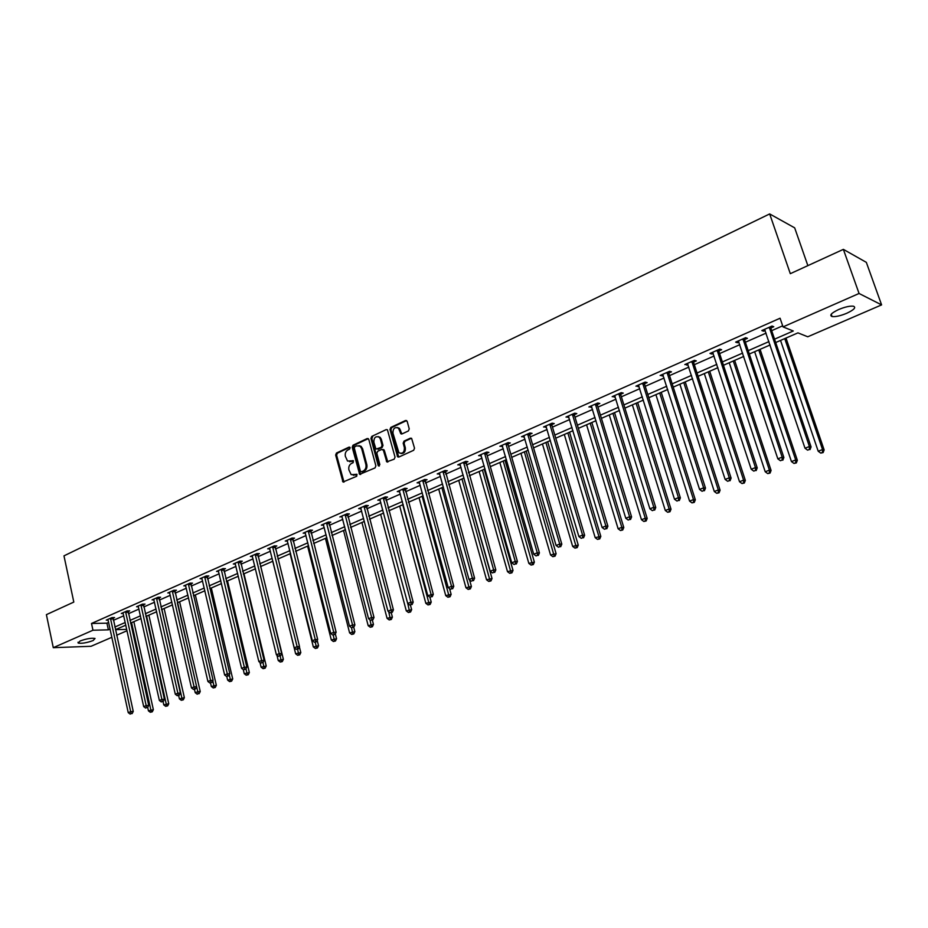 <?xml version="1.0" encoding="UTF-8"?>
<svg xmlns="http://www.w3.org/2000/svg" width="928" height="928" viewBox="0 0 928 928"><rect width="100%" height="100%" fill="white"/><g stroke="black" fill="none" stroke-linecap="round" stroke-linejoin="round"><path stroke-width="1.39" d="M350.146 447.725L349.044 447.11L336.446 453.038L335.646 455.045L343.012 481.992L356.723 476.284L356.932 474.312L351.167 474.66L348.905 469.881C348.394 466.946 349.253 464.8 351.503 463.443L353.139 462.678L353.359 460.717L347.548 461.054L345.355 456.344C344.845 453.421 345.703 451.275 347.942 449.906L349.578 449.14L350.146 447.725M846.754 313.27C840.408 315.88 835.502 316.958 832.033 316.529C829.214 315.334 831.43 312.991 838.68 309.523C845.048 306.901 849.978 305.799 853.47 306.217C856.3 307.458 854.062 309.801 846.754 313.27M93.113 640.564C86.849 642.826 81.873 643.661 78.196 643.081L80.098 640.993C86.385 638.719 91.362 637.872 95.05 638.452L93.113 640.564M408.39 430.952L409.236 428.887L407.183 421.382L405.524 420.488L390.827 427.414L389.992 429.467L397.671 456.878L398.866 457.04L413.679 450.277L414.526 448.201L411.626 438.387L410.362 438.178L404.028 441.113L403.181 443.178L404.399 447.679C404.422 452.435 402.59 454.117 398.912 452.736L392.962 433.19C392.973 428.376 394.829 426.718 398.518 428.202L400.815 433.712L402.056 433.91L408.39 430.952M111.836 637.304L91.025 646.294L53.279 647.674L46.4 614.649L73.811 602.075L63.974 555.86L769.672 213.927L790.308 273.679L843.366 249.365L859.061 293.48L881.6 304.894L807.754 336.783L797.952 332.862L775.704 342.536M53.279 647.674L92.962 630.228L108.379 629.845L110.049 629.114M774.555 339.161L793.278 330.994L783.035 326.9L780.077 318.223L91.512 623.477L92.962 630.228M783.035 326.9L859.061 293.48M368.81 439.431L367.21 438.538L353.011 445.231L352.199 447.25L359.658 474.347L375.04 467.921L375.875 465.879L368.81 439.431M371.757 436.404L386.199 429.594L387.417 429.768L395.038 457.121L394.191 459.174L386.779 461.877L383.403 450.312L381.779 449.407L377.673 451.31L376.849 453.351L379.842 464.568L378.473 465.891L378.137 465.346L370.933 438.434L371.757 436.404L386.199 429.594M807.859 265.64L794.67 227.847L769.672 213.927M91.512 623.477L106.929 623.175L108.588 622.444M113.332 620.356L123.668 615.809M128.435 613.71L138.98 609.07M143.77 606.958L154.524 602.226M159.338 600.114L170.3 595.289M175.148 593.154L186.342 588.224M191.203 586.09L202.629 581.067M207.512 578.91L219.17 573.782M224.077 571.625L235.979 566.382M240.92 564.212L253.066 558.865M258.03 556.684L270.431 551.22M275.419 549.028L288.074 543.46M293.086 541.256L306.02 535.56M311.054 533.345L324.266 527.533M329.324 525.318L342.815 519.378M347.896 517.14L361.676 511.073M366.792 508.822L380.863 502.628M386.002 500.366L400.386 494.044M405.548 491.77L420.256 485.298M425.442 483.012L440.464 476.4M445.672 474.115L461.042 467.352M466.274 465.044L481.98 458.142M487.235 455.822L503.301 448.758M508.59 446.426L525.004 439.199M530.317 436.868L547.114 429.478M552.462 427.124L569.641 419.56M575 417.206L592.586 409.468M597.98 407.09L615.96 399.179M621.377 396.801L639.786 388.693M645.227 386.303L664.077 378.009M669.54 375.608L688.831 367.117M694.33 364.692L714.084 356.004M719.606 353.58L739.836 344.671M745.381 342.235L766.11 333.117M771.678 330.658L782.664 325.821M113.007 618.234L114.573 617.549L112.01 617.584L106.256 620.124L108.077 620.101L107.799 619.44M128.11 611.575L129.688 610.879L127.136 610.902L121.29 613.489L123.157 613.466L122.867 612.793M143.434 604.812L145.035 604.105L142.494 604.116L136.555 606.738L138.458 606.726M158.99 597.945L160.614 597.226L158.085 597.226L152.064 599.894L153.99 599.882M174.789 590.974L176.448 590.243L173.93 590.231L167.806 592.934L169.766 592.946M190.843 583.898L192.525 583.155L190.02 583.132L183.802 585.87L185.797 585.893M207.141 576.706L208.846 575.952L206.364 575.905L200.042 578.701L202.084 578.724M223.706 569.398L225.446 568.632L222.964 568.574L216.549 571.404L218.614 571.451M240.538 561.974L242.301 561.196L239.83 561.127L233.311 564.004L235.422 564.062M257.636 554.422L259.422 553.633L256.975 553.552L250.351 556.475L252.509 556.545M275.013 546.754L276.834 545.954L274.398 545.85L267.67 548.831L269.862 548.912M292.68 538.971L294.536 538.147L292.111 538.031L285.267 541.059L287.506 541.163M310.636 531.048L312.516 530.213L310.126 530.074L303.154 533.148L305.44 533.275M328.895 522.986L330.809 522.151L328.431 521.988L321.355 525.12L323.686 525.26M342.084 516.606L339.845 516.942L347.049 513.764L349.404 513.938L347.466 514.796M366.34 506.468L368.323 505.598L365.98 505.4L358.66 508.637L361.085 508.788M385.549 498L387.556 497.106L385.248 496.898L377.8 500.18L380.26 500.331M405.084 489.381L407.137 488.476L404.84 488.232L397.265 491.585L399.771 491.724M424.966 480.611L427.042 479.683L424.78 479.428L417.066 482.838L419.618 482.966M445.196 471.679L447.308 470.751L445.069 470.473L437.216 473.93L439.814 474.057M465.775 462.596L467.932 461.645L465.717 461.344L457.736 464.87L460.369 464.986M486.736 453.351L488.928 452.388L486.736 452.064L478.604 455.648L481.296 455.752M508.068 443.944L510.307 442.958L508.138 442.61L499.867 446.264L502.605 446.356M529.795 434.362L532.069 433.353L529.934 432.982L521.513 436.705L524.297 436.786M551.916 424.595L554.236 423.574L552.137 423.168L543.553 426.961L546.395 427.031M574.455 414.654L576.81 413.61L574.745 413.18L565.999 417.055L568.899 417.101M597.412 404.527L599.813 403.471L597.783 403.007L588.874 406.951L591.832 406.986M620.797 394.214L623.256 393.124L621.261 392.637L612.178 396.65L615.194 396.685M644.635 383.693L647.141 382.591L645.18 382.069L635.924 386.164L638.998 386.176M668.937 372.975L671.489 371.85L669.575 371.304L660.133 375.469L663.265 375.469M667.65 373.543L668.543 373.149M693.715 362.048L696.313 360.899L694.434 360.319L684.818 364.565L688.008 364.553M692.45 362.593L693.32 362.21M718.968 350.9L721.624 349.728L719.792 349.114L709.978 353.452L711.822 354.055L713.238 353.429M717.75 351.434L718.597 351.062M744.732 339.532L747.434 338.337L745.648 337.688L735.649 342.119L737.447 342.745L738.966 342.072M743.548 340.054L744.36 339.694M771.017 327.944L773.766 326.726L772.038 326.041L761.83 330.554L763.582 331.215L765.217 330.496M769.857 328.454L770.646 328.094M843.366 249.365L866.334 262.357L881.6 304.894M126.962 630.773L116.592 635.251M125.744 625.194L115.455 629.671L126.66 629.393M770.112 344.972L749.314 354.02M743.757 356.433L723.457 365.261M717.912 367.674L698.088 376.292M692.578 378.694L673.218 387.115M667.731 389.493L648.823 397.718M643.371 400.096L624.892 408.123M619.463 410.489L601.414 418.342M596.008 420.686L578.376 428.353M572.994 430.696L555.756 438.19M550.397 440.522L533.542 447.853M528.218 450.173L511.746 457.33M506.444 459.638L490.332 466.645M485.054 468.942L469.301 475.797M464.046 478.071L448.642 484.776M443.41 487.049L428.342 493.603M423.145 495.865L408.39 502.28M403.216 504.53L388.786 510.806M383.635 513.045L369.518 519.181M364.391 521.408L350.575 527.429M345.471 529.644L331.946 535.526M326.876 537.73L313.629 543.495M308.583 545.687L295.603 551.325M290.592 553.506L277.89 559.039M272.89 561.208L260.455 566.614M255.478 568.783L243.298 574.072M238.345 576.23L226.409 581.415M221.49 583.561L209.798 588.642M204.902 590.776L193.442 595.753M188.57 597.876L177.341 602.759L197.792 691.72L200.239 691.534L179.614 601.773M172.492 604.87L161.495 609.65M156.67 611.749L145.893 616.436M141.091 618.524L130.523 623.117M114.805 627.05L125.152 622.526M129.932 620.449L140.488 615.832M145.29 613.744L156.055 609.046M160.88 606.935L171.877 602.144M176.714 600.022L187.932 595.138M192.804 593.004L204.253 588.016M209.148 585.881L220.829 580.777M225.748 578.631L237.672 573.434M242.614 571.277L254.794 565.964M259.759 563.795L272.194 558.366M277.182 556.185L289.872 550.652M294.895 548.46L307.852 542.81M312.898 540.606L326.134 534.83M331.203 532.626L344.717 526.721M349.81 524.506L363.625 518.474M368.741 516.235L382.846 510.087M387.997 507.836L402.416 501.549M407.589 499.287L422.321 492.861M427.518 490.599L442.575 484.022M447.795 481.748L463.188 475.032M468.443 472.735L484.184 465.868M489.45 463.571L505.551 456.541M510.841 454.233L527.301 447.052M532.626 444.732L549.469 437.378M554.816 435.046L572.042 427.53M577.413 425.186L595.034 417.496M600.439 415.141L618.466 407.276M623.894 404.91L642.35 396.848M647.802 394.47L666.698 386.234M672.174 383.844L691.511 375.399M697.021 372.998L716.822 364.356M722.355 361.943L742.644 353.092M748.2 350.668L768.976 341.597M106.929 623.175L108.379 629.845M361.004 508.822L360.795 507.999M379.239 466.007L378.473 465.891M380.12 500.389L379.854 499.368M399.562 491.817L427.773 595.59L433.306 594.326L405.153 488.267M401.406 434.002L401.163 433.121M419.352 483.082L419.038 481.968M439.478 474.208L439.164 473.071M459.963 465.172L459.638 464.035M480.808 455.973L480.484 454.824M502.036 446.6L501.712 445.452M523.659 437.065L523.311 435.905M545.664 427.356L545.316 426.184M568.087 417.472L567.727 416.289M590.916 407.392L590.556 406.197M614.185 397.126L613.814 395.931M637.896 386.663L637.524 385.456M662.07 376.002L661.676 374.784M686.708 365.133L686.314 363.904M711.822 354.055L711.416 352.814M737.447 342.745L737.029 341.504M763.582 331.215L763.152 329.962M349.612 461.726L350.958 461.402M353.452 460.798L351.909 461.518M353.243 475.298L354.531 474.985M357.025 474.382L355.482 475.09M349.902 447.273L337.409 453.166L336.609 455.161L343.986 482.096M368.277 438.631L353.962 445.37L353.15 447.377L360.656 474.486M354.867 446.658L354.299 448.062L360.389 471.157L361.514 471.795L363.266 470.995C365.528 469.638 366.409 467.48 365.887 464.522L361.688 448.7L360.18 446.264L356.607 445.834L354.867 446.658M361.7 471.818L362.454 471.9L361.7 471.818M358.985 445.626L361.12 446.391L362.639 448.827L366.827 464.626C367.349 467.584 366.479 469.742 364.205 471.099L362.454 471.9M382.846 449.488L384.343 450.44L387.823 462.074M372.708 436.543L371.884 438.573L379.343 465.949M380.41 439.153L379.227 437.192C375.631 435.858 373.845 437.54 373.868 442.215L375.968 449.106L381.222 447.342L382.058 445.301L380.41 439.153L381.338 439.292L380.167 437.332L378.206 436.612M381.338 439.292L382.997 445.428L382.162 447.47L378.067 449.384M397.404 427.53L399.446 428.353L401.894 433.968M400.954 453.479C404.179 453.583 405.629 451.692 405.327 447.806L404.399 447.679M411.464 438.248L404.944 441.252L404.098 443.317L405.327 447.806M406.638 420.57L391.767 427.553L390.932 429.618L398.727 457.098M147.68 707.438L148.434 710.848L153.364 709.688L133.841 621.679M151.287 711.892L150.301 712.275L152.273 711.811L151.287 711.892L131.567 622.665M150.301 712.275L148.434 710.848M153.364 709.688L152.273 711.811M110.455 618.268L130.686 711.66L128.226 712.623L108.077 620.09M113.054 617.572L133.249 711.44L130.686 711.66L131.115 713.69L130.129 714.073L131.115 713.69M132.136 713.597L133.249 711.44M128.226 712.623L130.129 714.073M163.05 701.556L163.792 704.897L168.745 703.726L148.874 615.136M166.68 705.953L165.683 706.336L167.666 705.86L166.68 705.953L146.612 616.122M165.683 706.336L163.792 704.897M168.745 703.726L167.666 705.86M178.628 695.49L179.394 698.854L184.37 697.67L164.128 608.501M182.306 699.909L181.296 700.292L183.292 699.828L182.306 699.909L161.878 609.487M181.296 700.292L179.394 698.854M184.37 697.67L183.292 699.828M125.558 611.598L146.172 705.616L143.678 706.591L123.146 613.443M128.145 610.891L148.724 705.396L146.172 705.616L146.589 707.658L145.592 708.041L146.589 707.658M147.61 707.565L148.724 705.396M143.678 706.591L145.592 708.041M140.894 604.824L161.901 699.468L159.361 700.454L138.156 606.03M143.469 604.116L164.43 699.271L161.901 699.468L162.307 701.533L161.298 701.928L162.307 701.533M163.328 701.452L164.43 699.271M159.361 700.454L161.298 701.928M194.451 689.33L195.495 688.924L193.442 689.4L194.451 689.33L195.228 692.706L197.792 691.72L198.174 693.773L197.154 694.167L198.174 693.773M197.154 694.167L195.228 692.706M200.239 691.534L199.149 693.692M210.505 682.95L211.317 686.476L216.352 685.293L195.332 594.929M214.287 687.544L213.254 687.938L215.261 687.474L214.287 687.544L212.825 680.781M213.254 687.938L211.317 686.476M216.352 685.293L215.261 687.474M226.792 676.466L227.65 680.143L232.719 678.948L211.306 587.992M230.666 681.21L229.599 681.616L231.629 681.14L230.666 681.21L229.286 674.807M229.599 681.616L227.65 680.143M232.719 678.948L231.629 681.14M156.461 597.945L177.874 693.228L175.299 694.237L153.688 599.175M159.036 597.226L180.392 693.042L177.874 693.228L178.269 695.316L177.236 695.71L178.269 695.316M179.278 695.234L180.392 693.042M175.299 694.237L177.236 695.71M172.272 590.962L194.091 686.894L191.481 687.915L169.453 592.215M174.835 590.243L196.608 686.708L194.091 686.894L194.486 688.994M195.495 688.924L196.608 686.708M191.481 687.915L193.442 689.4M188.338 583.874L210.575 680.456L207.918 681.488L185.472 585.139M190.89 583.132L213.08 680.282L210.575 680.456L210.958 682.579L209.902 682.996L210.958 682.579M211.967 682.509L213.08 680.282M207.918 681.488L209.902 682.996M243.275 669.598L244.25 673.705L249.342 672.522L227.522 580.94M247.289 674.784L246.21 675.201L248.252 674.726L247.289 674.784L246.001 668.763M246.21 675.201L244.25 673.705M249.342 672.522L248.252 674.726M204.647 576.659L227.325 673.914L224.622 674.969L201.747 577.947M207.188 575.928L229.808 673.751L227.325 673.914L227.696 676.06L226.618 676.477L227.696 676.06M228.694 675.99L229.808 673.751M224.622 674.969L226.618 676.477M259.968 662.441L261.104 667.174L266.22 665.979L243.983 573.771M264.178 668.253L263.088 668.67L265.141 668.195L264.178 668.253L262.995 662.615M263.088 668.67L261.104 667.174M266.22 665.979L265.141 668.195M221.224 569.34L244.342 667.255L241.593 668.334L218.277 570.65M223.752 568.597L246.813 667.116L244.342 667.255L244.714 669.436L243.612 669.854L244.714 669.436M245.7 669.366L246.813 667.116M241.593 668.334L243.612 669.854M276.927 655.145L278.238 660.539L283.376 659.332L260.722 566.498M281.346 661.618L280.233 662.047L282.298 661.571L281.346 661.618L280.152 655.957M280.233 662.047L278.238 660.539M283.376 659.332L282.298 661.571M238.067 561.904L261.638 660.504L258.854 661.594L235.062 563.226M240.584 561.15L264.097 660.365L261.638 660.504L261.998 662.696L260.884 663.126L261.998 662.696M262.984 662.638L264.097 660.365M258.854 661.594L260.884 663.126M272.844 561.231L295.638 653.788L300.811 652.581L299.384 646.804M298.781 654.878L297.656 655.307L299.732 654.832L298.781 654.878L297.586 649.159M297.656 655.307L295.638 653.788M300.811 652.581L299.732 654.832M255.188 554.341L279.224 653.637L276.382 654.739L252.138 555.686M257.682 553.575L281.66 653.509L279.224 653.637L279.572 655.852L278.435 656.293L279.572 655.852M280.546 655.806L281.66 653.509M276.382 654.739L278.435 656.293M290.093 553.726L313.328 646.932L318.536 645.714L317.214 640.424M316.518 648.022L315.369 648.463L317.446 647.976L316.518 648.022L315.3 642.234M315.369 648.463L313.328 646.932M318.536 645.714L317.446 647.976M272.577 546.662L297.099 646.654L294.211 647.779L269.48 548.03M275.071 545.884L299.512 646.549L297.099 646.654L297.436 648.892L296.276 649.345L297.436 648.892M298.398 648.846L299.512 646.549M294.211 647.779L296.276 649.345M307.609 546.105L331.308 639.96L336.551 638.742L335.333 633.94M334.532 641.062L333.361 641.503L335.46 641.016L334.532 641.062L333.268 635.077M333.361 641.503L331.308 639.96M336.551 638.742L335.46 641.016M290.267 538.843L315.265 639.554L312.33 640.691L287.112 540.235M292.738 538.066L317.666 639.462L315.265 639.554L315.601 641.816L314.418 642.269L315.601 641.816M316.552 641.782L317.666 639.462M312.33 640.691L314.418 642.269M325.426 538.356L349.589 632.873L354.856 631.655L353.742 627.293M352.849 633.975L351.666 634.439L353.765 633.94L352.849 633.975L351.515 627.688M351.666 634.439L349.589 632.873M354.856 631.655L353.765 633.94M308.235 530.909L333.744 632.328L330.762 633.499L305.034 532.324M310.694 530.108L336.133 632.258L333.744 632.328L334.068 634.624L332.874 635.088L334.068 634.624M335.02 634.59L336.133 632.258M330.762 633.499L332.874 635.088M343.534 530.491L368.172 625.669L373.462 624.44L372.325 620.055M371.467 626.783L370.272 627.247L372.383 626.748L371.467 626.783L369.947 619.765M370.272 627.247L368.172 625.669M373.462 624.44L372.383 626.748M326.517 522.835L352.536 624.985L349.508 626.18L323.257 524.274M328.953 522.023L354.902 624.927L352.536 624.985L352.849 627.305L351.631 627.78L352.849 627.305M353.788 627.282L354.902 624.927M349.508 626.18L351.631 627.78M361.932 522.487L387.069 618.338L392.393 617.108L391.233 612.7M390.41 619.452L389.18 619.927L391.314 619.44L390.41 619.452L388.693 611.703M389.18 619.927L387.069 618.338M392.393 617.108L391.314 619.44M345.1 514.622L371.652 617.526L368.567 618.721L341.782 516.084M347.524 513.799L374.007 617.48L371.652 617.526L371.954 619.858L370.713 620.345L371.954 619.858M372.894 619.834L374.007 617.48M368.567 618.721L370.713 620.345M380.642 514.344L406.29 610.891L411.649 609.661L410.42 605.079M409.666 612.016L408.424 612.492L410.559 611.993L409.666 612.016L407.752 603.478M408.424 612.492L406.29 610.891M411.649 609.661L410.559 611.993M363.996 506.27L391.106 609.928L387.962 611.146L360.632 507.767M366.398 505.435L393.426 609.893L391.106 609.928L391.384 612.283L390.131 612.782L391.384 612.283M392.312 612.271L393.426 609.893M387.962 611.146L390.131 612.782M399.678 506.073L425.836 603.316L431.218 602.075L429.908 597.191M429.258 604.441L427.994 604.928L430.14 604.43L429.258 604.441L402.752 504.728M427.994 604.928L425.836 603.316M431.218 602.075L430.14 604.43M383.229 497.779L410.895 602.191L407.694 603.444L379.796 499.299M385.607 496.932L413.192 602.179L410.895 602.191L411.162 604.58L409.886 605.079L411.162 604.58M412.078 604.58L413.192 602.179M407.694 603.444L409.886 605.079M400.734 433.051L400.942 433.805M419.027 497.652L445.73 595.602L451.136 594.361L449.57 588.63M449.187 596.739L447.899 597.238L450.057 596.739L449.187 596.739L422.159 496.294M447.899 597.238L445.73 595.602M451.136 594.361L450.057 596.739M402.787 489.137L431.033 594.326L431.288 596.739L429.989 597.249L431.288 596.739M432.193 596.739L433.306 594.326M427.773 595.59L429.989 597.249M438.712 489.091L465.96 587.76L471.401 586.519L469.568 579.896M469.464 588.897L468.153 589.408L470.334 588.897L469.464 588.897L441.902 487.71M468.153 589.408L465.96 587.76M471.401 586.519L470.334 588.897M422.692 480.356L451.518 586.322L448.212 587.61L419.143 481.922M425.036 479.463L453.769 586.345L451.518 586.322L451.762 588.77L450.44 589.28L451.762 588.77M452.667 588.77L453.769 586.345M448.212 587.61L450.44 589.28M458.734 480.379L486.55 579.78L492.026 578.527L463.849 478.164M490.088 580.916L488.766 581.438L490.947 580.928L490.088 580.916L461.982 478.976M488.766 581.438L486.55 579.78M492.026 578.527L490.947 580.928M442.946 471.401L472.387 578.167L469.023 579.49L439.327 473.002M445.254 470.496L474.602 578.214L472.387 578.167L472.619 580.638L471.273 581.172L472.619 580.638M473.5 580.661L474.602 578.214M469.023 579.49L471.273 581.172M479.115 471.528L507.5 571.66L513.01 570.407L484.254 469.29M511.096 572.796L509.739 573.33L511.943 572.82L511.096 572.796L482.409 470.09M509.739 573.33L507.5 571.66M513.01 570.407L511.943 572.82M463.559 462.295L493.626 569.873L490.193 571.207L459.882 463.93M465.844 461.367L495.819 569.931L493.626 569.873L493.847 572.379L492.466 572.912L493.847 572.379M494.717 572.39L495.819 569.931M490.193 571.207L492.466 572.912M499.844 462.504L528.832 563.389L534.377 562.124L505.006 460.265M532.475 564.537L531.094 565.071L533.31 564.56L532.475 564.537L503.208 461.042M531.094 565.071L528.832 563.389M534.377 562.124L533.31 564.56M484.544 453.026L515.249 561.417L511.757 562.786L480.797 454.685M486.806 452.075L486.794 454.244L517.418 561.498L515.249 561.417L515.458 563.957L514.054 564.502L515.458 563.957M516.316 563.98L517.418 561.498M511.757 562.786L514.054 564.502M520.956 453.328L550.548 554.967L556.116 553.703L526.141 451.078M554.236 556.127L552.833 556.672L555.06 556.162L554.236 556.127L524.366 451.843M552.833 556.672L550.548 554.967M556.116 553.703L555.06 556.162M505.899 443.596L537.277 552.821L533.728 554.202L502.094 445.278M508.15 442.61L508.126 444.837L539.412 552.914L537.277 552.821L537.463 555.385L536.036 555.93L537.463 555.385M538.321 555.42L539.412 552.914M533.728 554.202L536.036 555.93M542.439 443.99L572.657 546.395L578.26 545.13L547.648 441.716M576.392 547.555L574.966 548.112L577.204 547.601L576.392 547.555L545.908 442.47M574.966 548.112L572.657 546.395M578.26 545.13L577.204 547.601M527.661 433.991L559.712 544.052L556.092 545.467L523.775 435.696M529.865 433.005L529.853 435.267L561.811 544.168L559.712 544.052L559.886 546.65L558.436 547.207L559.886 546.65M560.721 546.696L561.811 544.168M556.092 545.467L558.436 547.207M564.305 434.478L595.184 537.672L600.822 536.396L569.537 432.193M598.966 538.832L597.504 539.4L599.755 538.89L598.966 538.832L598.827 536.256L567.843 432.935M597.504 539.4L595.184 537.672M600.822 536.396L599.755 538.89M549.817 424.2L582.575 535.12L578.886 536.558L545.861 425.94M551.998 423.238L551.974 425.511L584.64 535.27L582.575 535.12L582.726 537.741L581.253 538.321L582.726 537.741M583.55 537.799L584.64 535.27M578.886 536.558L581.253 538.321M586.577 424.792L618.118 528.774L621.83 527.336L623.79 527.498L591.832 422.507M621.946 529.946L620.461 530.526L622.734 530.004L621.946 529.946L621.83 527.336L590.185 423.226M620.461 530.526L618.118 528.774M623.79 527.498L622.734 530.004M572.379 414.236L605.868 526.025L602.11 527.487L568.354 416.011M574.525 413.285L574.513 415.57L607.898 526.188L605.868 526.025L605.996 528.682L604.499 529.262L605.996 528.682M606.808 528.74L607.898 526.188M602.11 527.487L604.499 529.262M609.255 414.932L641.48 519.726L645.273 518.253L647.187 518.439L614.545 412.624M645.366 520.886L643.858 521.478L646.143 520.968L645.366 520.886L645.273 518.253L612.932 413.331M643.858 521.478L641.48 519.726M647.187 518.439L646.143 520.968M595.37 404.074L629.602 516.745L625.774 518.242L591.275 405.884M597.481 403.146L597.47 405.455L631.597 516.942L629.602 516.745L629.718 519.436L628.186 520.04L629.718 519.436M630.518 519.518L631.597 516.942M625.774 518.242L628.186 520.04M632.362 404.875L665.295 510.493L669.158 508.996L671.025 509.205L637.675 402.566M669.239 511.664L667.696 512.268L669.981 511.746L669.239 511.664L669.158 508.996L636.098 403.251M667.696 512.268L665.295 510.493M671.025 509.205L669.981 511.746M618.802 393.727L653.799 507.291L649.89 508.822L614.626 395.572M620.878 392.811L620.867 395.142L655.748 507.512L653.799 507.291L653.892 510.017L652.338 510.632L653.892 510.017M654.681 510.098L655.748 507.512M649.89 508.822L652.338 510.632M655.899 394.644L689.562 501.085L693.494 499.566L695.327 499.798L661.235 392.324M693.552 502.268L691.986 502.872L694.295 502.361L693.552 502.268L693.494 499.566L659.715 392.985M691.986 502.872L689.562 501.085M695.327 499.798L694.295 502.361M642.675 383.183L678.472 497.663L674.482 499.218L638.418 385.062M644.716 382.278L644.705 384.633L680.375 497.895L678.472 497.663L678.542 500.412L676.953 501.039L678.542 500.412M679.308 500.517L680.375 497.895M674.482 499.218L676.953 501.039M679.876 384.215L714.293 491.492L718.307 489.938L720.093 490.204L685.235 381.884M718.342 492.687L716.741 493.302L719.061 492.78L718.342 492.687L718.307 489.938L683.762 382.522M716.741 493.302L714.293 491.492M720.093 490.204L719.061 492.78M667.023 372.43L703.621 487.826L699.561 489.416L662.673 374.344M669.018 371.548L669.007 373.926L705.489 488.105L703.621 487.826L703.679 490.622L702.055 491.26L703.679 490.622M704.422 490.726L705.489 488.105M699.561 489.416L702.055 491.26M704.317 373.59L739.512 481.725L743.595 480.136L745.346 480.426L709.711 371.246M743.618 482.908L741.982 483.546L744.314 483.024L743.618 482.908L743.595 480.136L708.284 371.861M741.982 483.546L739.512 481.725M745.346 480.426L744.314 483.024M691.836 361.468L729.28 477.804L725.139 479.428L687.404 363.428M693.784 360.598L693.784 362.999L731.102 478.106L729.28 477.804L729.315 480.634L727.656 481.284L729.315 480.634M730.046 480.75L731.102 478.106M725.139 479.428L727.656 481.284M729.234 362.755L765.217 471.76L769.393 470.136L771.087 470.45L734.651 360.4M769.382 472.955L767.723 473.593L770.066 473.071L769.382 472.955L769.393 470.136L733.271 360.992M767.723 473.593L765.217 471.76M771.087 470.45L770.066 473.071M717.135 350.285L755.45 467.584L751.216 469.232L712.623 352.28M719.049 349.45L719.049 351.863L757.225 467.909L755.45 467.584L755.462 470.45L753.768 471.111L755.462 470.45M756.169 470.577L757.225 467.909M751.216 469.232L753.768 471.111M754.638 351.7L791.445 461.587L795.69 459.94L797.349 460.288L760.078 349.346M795.667 462.794L793.974 463.443L796.328 462.921L795.667 462.794L795.69 459.94L758.756 349.914M793.974 463.443L791.445 461.587M797.349 460.288L796.328 462.921M742.945 338.894L782.153 457.156L777.838 458.838L738.34 340.924M744.813 338.07L744.813 340.506L783.882 457.504L782.153 457.156L782.142 460.056L780.413 460.729L782.142 460.056M782.826 460.195L783.882 457.504M777.838 458.838L780.413 460.729M780.541 340.437L818.194 451.217L822.533 449.546L824.134 449.906L786.004 338.07M822.475 452.423L820.746 453.096L823.124 452.574L822.475 452.423L822.533 449.546L784.74 338.616M820.746 453.096L818.194 451.217M824.134 449.906L823.124 452.574M769.277 327.259L809.402 446.507L805.005 448.224L764.568 329.336M771.087 326.459L771.087 328.93L811.072 446.89L809.402 446.507L809.367 449.454L807.604 450.138L809.367 449.454M810.04 449.604L811.072 446.89M805.005 448.224L807.604 450.138M349.833 447.215L349.044 447.11M356.944 474.312L356.19 474.231M353.382 460.74L352.605 460.636M343.418 481.261L342.467 481.168M336.609 455.161L335.646 455.045M337.409 453.166L336.446 453.038M360.087 473.64L359.136 473.535M353.15 447.377L352.199 447.25M353.962 445.37L353.011 445.231M368.149 438.677L367.21 438.538M364.205 471.099L363.266 470.995M366.827 464.626L365.887 464.522M362.639 448.827L361.688 448.7M387.243 461.228L386.303 461.112M384.343 450.44L383.403 450.312M379.076 465.462L378.137 465.346M371.884 438.573L370.933 438.434M382.162 447.47L381.222 447.342M382.997 445.428L382.058 445.301M401.337 433.144L400.409 433.005M400.536 430.221L399.608 430.082M404.098 443.317L403.181 443.178M404.944 441.252L404.028 441.113M411.29 438.318L410.362 438.178M398.147 456.251L397.219 456.124M390.932 429.618L389.992 429.467M391.767 427.553L390.827 427.414M406.441 420.639L405.524 420.488M110.444 618.5L112.996 618.454M110.478 619.034L113.042 618.988M125.547 611.83L128.087 611.796M125.582 612.364L128.134 612.329M140.87 605.056L143.411 605.033M140.917 605.601L143.457 605.578M156.449 598.177L158.978 598.177M156.496 598.722L159.024 598.722M172.26 591.194L174.777 591.206M172.306 591.739L174.824 591.751M188.326 584.106L190.832 584.13M188.372 584.652L190.878 584.675M204.636 576.903L207.13 576.938M204.682 577.46L207.176 577.494M221.212 569.572L223.694 569.63M221.258 570.14L223.741 570.186M238.055 562.136L240.526 562.206M238.102 562.704L240.572 562.774M255.177 554.584L257.624 554.666M255.223 555.153L257.671 555.234M272.565 546.894L275.001 546.998M272.623 547.474L275.048 547.578M290.244 539.087L292.668 539.214M290.302 539.667L292.714 539.783M308.224 531.152L310.625 531.292M308.282 531.732L310.683 531.872M326.505 523.079L328.883 523.23M326.552 523.67L328.941 523.821M345.088 514.878L347.443 515.052M345.146 515.469L347.501 515.632M363.985 506.526L366.328 506.723M364.043 507.129L366.386 507.314M383.218 498.034L385.538 498.243M383.276 498.638L385.596 498.846M402.775 489.392L405.072 489.636M402.833 490.007L405.13 490.239M422.681 480.611L424.954 480.866M422.739 481.214L425.012 481.47M442.934 471.668L445.173 471.946M442.992 472.282L445.243 472.561M463.548 462.562L465.763 462.863M463.606 463.188L465.833 463.478M484.52 453.293L486.724 453.618M484.59 453.92L486.794 454.244M505.888 443.862L508.057 444.21M505.957 444.489L508.126 444.837M527.638 434.258L529.784 434.629M527.719 434.896L529.853 435.267M549.794 424.467L551.905 424.873M549.875 425.117L551.974 425.511M572.367 414.503L574.432 414.932M572.437 415.152L574.513 415.57M595.358 404.353L597.4 404.805M595.44 405.002L597.47 405.455M618.79 394.006L620.786 394.493M618.872 394.667L620.867 395.142M642.663 383.461L644.624 383.972M642.744 384.122L644.705 384.633M667 372.708L668.926 373.253M667.093 373.381L669.007 373.926M691.824 361.758L693.692 362.326M691.905 362.43L693.784 362.999M717.124 350.575L718.956 351.19M717.216 351.26L719.049 351.863M742.934 339.184L744.72 339.822M743.026 339.868L744.813 340.506M769.254 327.561L770.994 328.234M769.347 328.245L771.087 328.93M832.033 316.529L831.233 314.232M78.196 643.081L78.022 642.257M343.963 482.084L343.012 481.992M360.598 474.452L359.658 474.347M361.12 446.391L360.18 446.264M387.718 461.993L386.779 461.877M383.89 449.697L382.951 449.57M380.167 437.332L379.227 437.192M401.743 433.852L400.815 433.712M399.446 428.353L398.518 428.202M398.599 456.994L397.671 456.878M667.07 373.311L668.984 373.845M691.847 362.233L693.726 362.813M717.135 350.946L718.968 351.55M742.934 339.428L744.72 340.077M769.254 327.688L770.994 328.361"/></g></svg>
